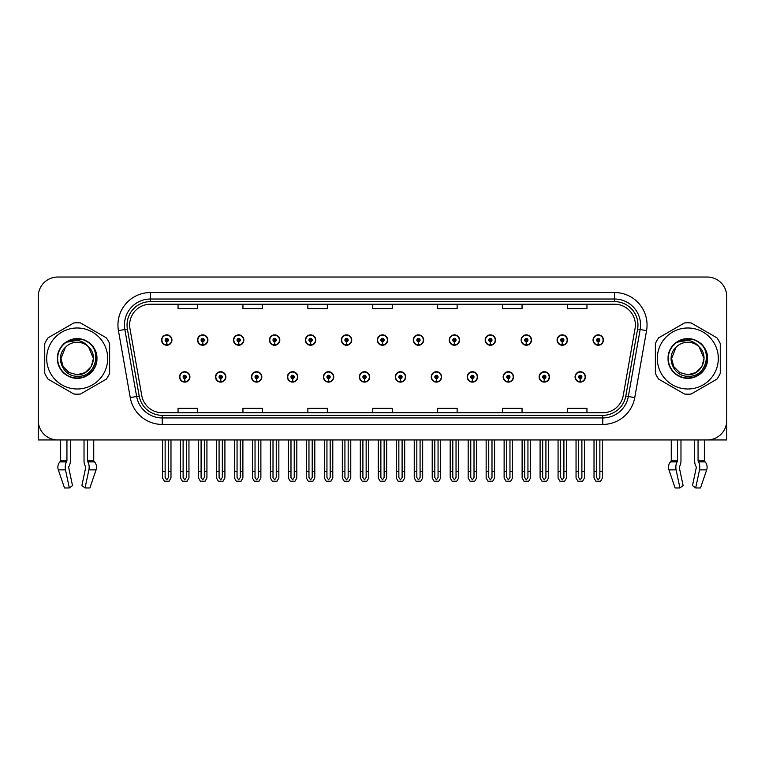 <?xml version="1.0" encoding="UTF-8"?>
<svg xmlns="http://www.w3.org/2000/svg" width="765" height="765" viewBox="0 0 765 765"><rect width="100%" height="100%" fill="white"/><g stroke="black" fill="none" stroke-linecap="round" stroke-linejoin="round"><path stroke-width="1.15" d="M503.16 376.916A5.192 5.192 0 0 0 508.352 382.108A5.192 5.192 0 0 0 513.544 376.916A5.192 5.192 0 0 0 508.352 371.723A5.192 5.192 0 0 0 503.16 376.916M467.195 376.916A5.192 5.192 0 0 0 472.388 382.108A5.192 5.192 0 0 0 477.58 376.916A5.192 5.192 0 0 0 472.388 371.723A5.192 5.192 0 0 0 467.195 376.916M431.24 376.916A5.192 5.192 0 0 0 436.433 382.108A5.192 5.192 0 0 0 441.625 376.916A5.192 5.192 0 0 0 436.433 371.723A5.192 5.192 0 0 0 431.24 376.916M395.285 376.916A5.192 5.192 0 0 0 400.478 382.108A5.192 5.192 0 0 0 405.67 376.916A5.192 5.192 0 0 0 400.478 371.723A5.192 5.192 0 0 0 395.285 376.916M359.33 376.916A5.192 5.192 0 0 0 364.522 382.108A5.192 5.192 0 0 0 369.715 376.916A5.192 5.192 0 0 0 364.522 371.723A5.192 5.192 0 0 0 359.33 376.916M323.375 376.916A5.192 5.192 0 0 0 328.568 382.108A5.192 5.192 0 0 0 333.76 376.916A5.192 5.192 0 0 0 328.568 371.723A5.192 5.192 0 0 0 323.375 376.916M287.42 376.916A5.192 5.192 0 0 0 292.613 382.108A5.192 5.192 0 0 0 297.805 376.916A5.192 5.192 0 0 0 292.613 371.723A5.192 5.192 0 0 0 287.42 376.916M251.456 376.916A5.192 5.192 0 0 0 256.648 382.108A5.192 5.192 0 0 0 261.84 376.916A5.192 5.192 0 0 0 256.648 371.723A5.192 5.192 0 0 0 251.456 376.916M215.501 376.916A5.192 5.192 0 0 0 220.693 382.108A5.192 5.192 0 0 0 225.885 376.916A5.192 5.192 0 0 0 220.693 371.723A5.192 5.192 0 0 0 215.501 376.916M179.546 376.916A5.192 5.192 0 0 0 184.738 382.108A5.192 5.192 0 0 0 189.93 376.916A5.192 5.192 0 0 0 184.738 371.723A5.192 5.192 0 0 0 179.546 376.916M539.115 376.916A5.192 5.192 0 0 0 544.307 382.108A5.192 5.192 0 0 0 549.5 376.916A5.192 5.192 0 0 0 544.307 371.723A5.192 5.192 0 0 0 539.115 376.916M557.092 340.052A5.192 5.192 0 0 0 562.285 345.245A5.192 5.192 0 0 0 567.477 340.052A5.192 5.192 0 0 0 562.285 334.86A5.192 5.192 0 0 0 557.092 340.052M521.137 340.052A5.192 5.192 0 0 0 526.33 345.245A5.192 5.192 0 0 0 531.522 340.052A5.192 5.192 0 0 0 526.33 334.86A5.192 5.192 0 0 0 521.137 340.052M485.182 340.052A5.192 5.192 0 0 0 490.375 345.245A5.192 5.192 0 0 0 495.567 340.052A5.192 5.192 0 0 0 490.375 334.86A5.192 5.192 0 0 0 485.182 340.052M449.218 340.052A5.192 5.192 0 0 0 454.41 345.245A5.192 5.192 0 0 0 459.602 340.052A5.192 5.192 0 0 0 454.41 334.86A5.192 5.192 0 0 0 449.218 340.052M413.263 340.052A5.192 5.192 0 0 0 418.455 345.245A5.192 5.192 0 0 0 423.647 340.052A5.192 5.192 0 0 0 418.455 334.86A5.192 5.192 0 0 0 413.263 340.052M377.308 340.052A5.192 5.192 0 0 0 382.5 345.245A5.192 5.192 0 0 0 387.692 340.052A5.192 5.192 0 0 0 382.5 334.86A5.192 5.192 0 0 0 377.308 340.052M341.353 340.052A5.192 5.192 0 0 0 346.545 345.245A5.192 5.192 0 0 0 351.737 340.052A5.192 5.192 0 0 0 346.545 334.86A5.192 5.192 0 0 0 341.353 340.052M305.398 340.052A5.192 5.192 0 0 0 310.59 345.245A5.192 5.192 0 0 0 315.782 340.052A5.192 5.192 0 0 0 310.59 334.86A5.192 5.192 0 0 0 305.398 340.052M269.433 340.052A5.192 5.192 0 0 0 274.625 345.245A5.192 5.192 0 0 0 279.818 340.052A5.192 5.192 0 0 0 274.625 334.86A5.192 5.192 0 0 0 269.433 340.052M233.478 340.052A5.192 5.192 0 0 0 238.67 345.245A5.192 5.192 0 0 0 243.863 340.052A5.192 5.192 0 0 0 238.67 334.86A5.192 5.192 0 0 0 233.478 340.052M197.523 340.052A5.192 5.192 0 0 0 202.715 345.245A5.192 5.192 0 0 0 207.908 340.052A5.192 5.192 0 0 0 202.715 334.86A5.192 5.192 0 0 0 197.523 340.052M161.568 340.052A5.192 5.192 0 0 0 166.76 345.245A5.192 5.192 0 0 0 171.953 340.052A5.192 5.192 0 0 0 166.76 334.86A5.192 5.192 0 0 0 161.568 340.052M575.07 376.916A5.192 5.192 0 0 0 580.262 382.108A5.192 5.192 0 0 0 585.455 376.916A5.192 5.192 0 0 0 580.262 371.723A5.192 5.192 0 0 0 575.07 376.916M593.047 340.052A5.192 5.192 0 0 0 598.24 345.245A5.192 5.192 0 0 0 603.432 340.052A5.192 5.192 0 0 0 598.24 334.86A5.192 5.192 0 0 0 593.047 340.052M679.377 466.717L679.722 466.124A7.143 3.758 90 0 0 680.974 460.817L680.974 439.942L694.649 439.942L694.649 460.817A7.143 3.758 -90 0 0 695.892 466.124L696.332 467.444L692.497 485.546L695.672 487.965L699.506 469.863A7.143 3.758 -90 0 0 698.522 461.888L698.062 460.817L704.355 460.817L704.355 439.942L726.75 439.942L726.75 296.504A19.469 19.469 0 0 0 707.281 277.035L57.719 277.035A19.469 19.469 0 0 0 38.25 296.504L38.25 439.942L60.645 439.942L60.645 460.817L66.938 460.817L66.478 461.888A7.143 3.758 90 0 0 65.494 469.863L69.328 487.965L72.503 485.546L68.668 467.444L69.108 466.124A7.143 3.758 90 0 0 70.351 460.817L70.351 439.942L84.026 439.942L84.026 460.817A7.143 3.758 -90 0 0 85.278 466.124L85.623 466.717L85.278 466.124M85.718 467.444L81.884 485.546L85.058 487.965L88.883 469.863A7.143 3.758 -90 0 0 87.908 461.888L87.449 460.817L93.741 460.817L93.741 439.942L97.958 439.942M667.042 439.942L671.259 439.942L671.259 460.817L677.551 460.817L677.092 461.888A7.143 3.758 90 0 0 676.117 469.863L679.942 487.965L683.116 485.546L679.282 467.444M129.639 324.991A20.77 20.77 0 0 1 150.409 304.221L614.591 304.221A20.77 20.77 0 0 1 635.046 328.606L623.236 395.582A20.77 20.77 0 0 1 602.782 412.746L162.218 412.746A20.77 20.77 0 0 1 141.764 395.582L129.954 328.606A20.77 20.77 0 0 1 129.639 324.991M127.038 324.991A23.361 23.361 0 0 0 127.392 329.055L139.201 396.031A23.361 23.361 0 0 0 162.218 415.338L602.782 415.338A23.361 23.361 0 0 0 625.799 396.031L637.608 329.055A23.361 23.361 0 0 0 614.591 301.63L150.409 301.63A23.361 23.361 0 0 0 127.038 324.991M118.441 330.633A32.455 32.455 0 0 1 150.409 292.546L614.591 292.546A32.455 32.455 0 0 1 646.559 330.633L634.749 397.609A32.455 32.455 0 0 1 602.782 424.432L162.218 424.432A32.455 32.455 0 0 1 130.251 397.609L118.441 330.633L124.838 329.505A25.962 25.962 0 0 1 150.409 299.029L614.591 299.029A25.962 25.962 0 0 1 640.162 329.505L628.352 396.48A25.962 25.962 0 0 1 602.782 417.939L162.218 417.939A25.962 25.962 0 0 1 136.648 396.48L124.838 329.505A25.962 25.962 0 0 1 124.446 324.991M707.281 277.035L57.719 277.035M38.25 296.504L38.25 420.473A19.469 19.469 0 0 0 57.719 439.942L707.281 439.942A19.469 19.469 0 0 0 726.75 420.473L726.75 296.504M372.765 304.221L372.765 308.62L392.235 308.62L392.235 304.221M307.865 304.221L307.865 308.62L327.334 308.62L327.334 304.221M242.954 304.221L242.954 308.62L262.424 308.62L262.424 304.221M178.054 304.221L178.054 308.62L197.523 308.62L197.523 304.221M437.666 304.221L437.666 308.62L457.135 308.62L457.135 304.221M502.576 304.221L502.576 308.62L522.046 308.62L522.046 304.221M567.477 304.221L567.477 308.62L586.946 308.62L586.946 304.221M392.235 412.746L392.235 408.347L372.765 408.347L372.765 412.746M327.334 412.746L327.334 408.347L307.865 408.347L307.865 412.746M262.424 412.746L262.424 408.347L242.954 408.347L242.954 412.746M197.523 412.746L197.523 408.347L178.054 408.347L178.054 412.746M457.135 412.746L457.135 408.347L437.666 408.347L437.666 412.746M522.046 412.746L522.046 408.347L502.576 408.347L502.576 412.746M586.946 412.746L586.946 408.347L567.477 408.347L567.477 412.746M581.888 439.942L581.888 477.503L580.262 479.827L578.636 477.503L578.636 471.479L576.045 471.479L576.045 477.972L577.919 481.223L582.605 481.223L584.479 477.972L584.479 439.942M580.195 378.541L580.052 381.783A4.867 4.867 0 0 1 575.395 376.916A4.867 4.867 0 0 1 580.262 372.048A4.867 4.867 0 0 1 585.129 376.916A4.867 4.867 0 0 1 580.472 381.783L580.329 378.541A1.626 1.626 0 0 0 581.888 376.916A1.626 1.626 0 0 0 580.262 375.299A1.626 1.626 0 0 0 578.636 376.916A1.626 1.626 0 0 0 580.195 378.541L580.233 377.566A0.65 0.65 0 0 1 579.612 376.916A0.65 0.65 0 0 1 580.262 376.265A0.65 0.65 0 0 1 580.912 376.916A0.65 0.65 0 0 1 580.291 377.566L580.329 378.541M576.045 439.942L576.045 471.479M578.636 439.942L578.636 471.479M581.888 471.479L584.479 471.479M599.865 439.942L599.865 477.503L598.24 479.827L596.614 477.503L596.614 471.479L594.023 471.479L594.023 477.972L595.897 481.223L600.582 481.223L602.457 477.972L602.457 439.942M598.173 341.678L598.029 344.919A4.867 4.867 0 0 1 593.372 340.052A4.867 4.867 0 0 1 598.24 335.185A4.867 4.867 0 0 1 603.107 340.052A4.867 4.867 0 0 1 598.45 344.919L598.307 341.678A1.626 1.626 0 0 0 599.865 340.052A1.626 1.626 0 0 0 598.24 338.426A1.626 1.626 0 0 0 596.614 340.052A1.626 1.626 0 0 0 598.173 341.678L598.211 340.702A0.65 0.65 0 0 1 597.589 340.052A0.65 0.65 0 0 1 598.24 339.402A0.65 0.65 0 0 1 598.89 340.052A0.65 0.65 0 0 1 598.268 340.702L598.307 341.678M594.023 439.942L594.023 471.479M596.614 439.942L596.614 471.479M599.865 471.479L602.457 471.479M545.923 439.942L545.923 477.503L544.307 479.827L542.681 477.503L542.681 471.479L540.09 471.479L540.09 477.972L541.964 481.223L546.65 481.223L548.524 477.972L548.524 439.942M544.231 378.541L544.097 381.783A4.867 4.867 0 0 1 539.44 376.916A4.867 4.867 0 0 1 544.307 372.048A4.867 4.867 0 0 1 549.174 376.916A4.867 4.867 0 0 1 544.517 381.783L544.374 378.541A1.626 1.626 0 0 0 545.923 376.916A1.626 1.626 0 0 0 544.307 375.299A1.626 1.626 0 0 0 542.681 376.916A1.626 1.626 0 0 0 544.231 378.541L544.278 377.566A0.65 0.65 0 0 1 543.657 376.916A0.65 0.65 0 0 1 544.307 376.265A0.65 0.65 0 0 1 544.957 376.916A0.65 0.65 0 0 1 544.336 377.566L544.374 378.541M540.09 439.942L540.09 471.479M542.681 439.942L542.681 471.479M545.923 471.479L548.524 471.479M509.968 439.942L509.968 477.503L508.352 479.827L506.726 477.503L506.726 471.479L504.125 471.479L504.125 477.972L506 481.223L510.695 481.223L512.569 477.972L512.569 439.942M508.276 378.541L508.132 381.783A4.867 4.867 0 0 1 503.485 376.916A4.867 4.867 0 0 1 508.352 372.048A4.867 4.867 0 0 1 513.219 376.916A4.867 4.867 0 0 1 508.562 381.783L508.419 378.541A1.626 1.626 0 0 0 509.968 376.916A1.626 1.626 0 0 0 508.352 375.299A1.626 1.626 0 0 0 506.726 376.916A1.626 1.626 0 0 0 508.276 378.541L508.323 377.566A0.65 0.65 0 0 1 507.702 376.916A0.65 0.65 0 0 1 508.352 376.265A0.65 0.65 0 0 1 509.002 376.916A0.65 0.65 0 0 1 508.381 377.566L508.419 378.541M504.125 439.942L504.125 471.479M506.726 439.942L506.726 471.479M509.968 471.479L512.569 471.479M474.013 439.942L474.013 477.503L472.388 479.827L470.771 477.503L470.771 471.479L468.17 471.479L468.17 477.972L470.045 481.223L474.74 481.223L476.614 477.972L476.614 439.942M472.321 378.541L472.177 381.783A4.867 4.867 0 0 1 467.52 376.916A4.867 4.867 0 0 1 472.388 372.048A4.867 4.867 0 0 1 477.264 376.916A4.867 4.867 0 0 1 472.607 381.783L472.464 378.541A1.626 1.626 0 0 0 474.013 376.916A1.626 1.626 0 0 0 472.388 375.299A1.626 1.626 0 0 0 470.771 376.916A1.626 1.626 0 0 0 472.321 378.541L472.359 377.566A0.65 0.65 0 0 1 471.747 376.916A0.65 0.65 0 0 1 472.388 376.265A0.65 0.65 0 0 1 473.038 376.916A0.65 0.65 0 0 1 472.416 377.566L472.464 378.541M468.17 439.942L468.17 471.479M470.771 439.942L470.771 471.479M474.013 471.479L476.614 471.479M563.91 439.942L563.91 477.503L562.285 479.827L560.659 477.503L560.659 471.479L558.067 471.479L558.067 477.972L559.942 481.223L564.627 481.223L566.502 477.972L566.502 439.942M562.218 341.678L562.074 344.919A4.867 4.867 0 0 1 557.417 340.052A4.867 4.867 0 0 1 562.285 335.185A4.867 4.867 0 0 1 567.152 340.052A4.867 4.867 0 0 1 562.495 344.919L562.352 341.678A1.626 1.626 0 0 0 563.91 340.052A1.626 1.626 0 0 0 562.285 338.426A1.626 1.626 0 0 0 560.659 340.052A1.626 1.626 0 0 0 562.218 341.678L562.256 340.702A0.65 0.65 0 0 1 561.634 340.052A0.65 0.65 0 0 1 562.285 339.402A0.65 0.65 0 0 1 562.935 340.052A0.65 0.65 0 0 1 562.313 340.702L562.352 341.678M558.067 439.942L558.067 471.479M560.659 439.942L560.659 471.479M563.91 471.479L566.502 471.479M527.946 439.942L527.946 477.503L526.33 479.827L524.704 477.503L524.704 471.479L522.113 471.479L522.113 477.972L523.977 481.223L528.672 481.223L530.547 477.972L530.547 439.942M526.253 341.678L526.119 344.919A4.867 4.867 0 0 1 521.462 340.052A4.867 4.867 0 0 1 526.33 335.185A4.867 4.867 0 0 1 531.197 340.052A4.867 4.867 0 0 1 526.54 344.919L526.397 341.678A1.626 1.626 0 0 0 527.946 340.052A1.626 1.626 0 0 0 526.33 338.426A1.626 1.626 0 0 0 524.704 340.052A1.626 1.626 0 0 0 526.253 341.678L526.301 340.702A0.65 0.65 0 0 1 525.679 340.052A0.65 0.65 0 0 1 526.33 339.402A0.65 0.65 0 0 1 526.98 340.052A0.65 0.65 0 0 1 526.358 340.702L526.397 341.678M522.113 439.942L522.113 471.479M524.704 439.942L524.704 471.479M527.946 471.479L530.547 471.479M491.991 439.942L491.991 477.503L490.375 479.827L488.749 477.503L488.749 471.479L486.148 471.479L486.148 477.972L488.022 481.223L492.717 481.223L494.592 477.972L494.592 439.942M490.298 341.678L490.155 344.919A4.867 4.867 0 0 1 485.498 340.052A4.867 4.867 0 0 1 490.375 335.185A4.867 4.867 0 0 1 495.242 340.052A4.867 4.867 0 0 1 490.585 344.919L490.442 341.678A1.626 1.626 0 0 0 491.991 340.052A1.626 1.626 0 0 0 490.375 338.426A1.626 1.626 0 0 0 488.749 340.052A1.626 1.626 0 0 0 490.298 341.678L490.346 340.702A0.65 0.65 0 0 1 489.724 340.052A0.65 0.65 0 0 1 490.375 339.402A0.65 0.65 0 0 1 491.015 340.052A0.65 0.65 0 0 1 490.403 340.702L490.442 341.678M486.148 439.942L486.148 471.479M488.749 439.942L488.749 471.479M491.991 471.479L494.592 471.479M456.036 439.942L456.036 477.503L454.41 479.827L452.794 477.503L452.794 471.479L450.193 471.479L450.193 477.972L452.067 481.223L456.762 481.223L458.637 477.972L458.637 439.942M454.343 341.678L454.2 344.919A4.867 4.867 0 0 1 449.543 340.052A4.867 4.867 0 0 1 454.41 335.185A4.867 4.867 0 0 1 459.277 340.052A4.867 4.867 0 0 1 454.63 344.919L454.486 341.678A1.626 1.626 0 0 0 456.036 340.052A1.626 1.626 0 0 0 454.41 338.426A1.626 1.626 0 0 0 452.794 340.052A1.626 1.626 0 0 0 454.343 341.678L454.381 340.702A0.65 0.65 0 0 1 453.76 340.052A0.65 0.65 0 0 1 454.41 339.402A0.65 0.65 0 0 1 455.06 340.052A0.65 0.65 0 0 1 454.439 340.702L454.486 341.678M450.193 439.942L450.193 471.479M452.794 439.942L452.794 471.479M456.036 471.479L458.637 471.479M66.938 439.942L66.938 460.817M87.449 460.817L87.449 439.942M68.754 466.717L68.668 467.444M85.058 487.965L89.878 487.965L96.065 469.863A7.143 6.072 90 0 0 94.487 461.888L93.923 461.295A0.65 0.555 -90 0 1 93.741 460.817M64.499 487.965L58.322 469.863L64.499 487.965L69.328 487.965M66.478 461.888L59.9 461.888A7.143 6.072 -90 0 0 58.322 469.863A7.143 6.072 -90 0 1 59.9 461.888L60.454 461.295A0.65 0.555 90 0 0 60.645 460.817M677.551 439.942L677.551 460.817M698.062 460.817L698.062 439.942M696.332 467.444L695.892 466.124M695.672 487.965L700.501 487.965L706.678 469.863A7.143 6.072 90 0 0 705.101 461.888L704.546 461.295A0.65 0.555 -90 0 1 704.355 460.817M676.117 469.863L668.935 469.863A7.143 6.072 -90 0 1 670.513 461.888A7.143 6.072 -90 0 0 668.935 469.863L675.122 487.965L679.942 487.965M677.092 461.888L670.513 461.888L671.077 461.295A0.65 0.555 90 0 0 671.259 460.817M77.189 388.993A30.504 30.504 0 0 0 107.693 358.489A30.504 30.504 0 0 0 77.189 327.984A30.504 30.504 0 0 0 46.684 358.489A30.504 30.504 0 0 0 77.189 388.993M77.189 394.185A35.697 35.697 0 0 0 80.535 394.023L106.297 379.153A35.697 35.697 0 0 0 109.644 373.358L109.644 343.619A35.697 35.697 0 0 0 106.297 337.814L80.535 322.945A35.697 35.697 0 0 0 73.842 322.945L48.09 337.814A35.697 35.697 0 0 0 44.743 343.619L44.743 373.358A35.697 35.697 0 0 0 48.09 379.153L73.842 394.023A35.697 35.697 0 0 0 77.189 394.185M85.479 340.808L83.299 339.717C78.221 338.14 73.277 338.493 68.487 340.769L66.373 342.232A19.527 19.527 0 0 0 77.189 378.006A19.527 19.527 0 0 0 85.479 340.808C103.074 348.266 96.543 377.814 77.189 376.246C62.95 376.59 54.592 356.987 65.408 347.329L60.971 358.489L63.141 366.598L69.079 372.536L77.189 374.716L69.079 372.536L63.141 366.598L60.971 358.489L65.408 347.329L60.971 358.489L63.141 366.598L69.079 372.536L77.189 374.716L85.307 372.536L91.245 366.598L93.416 358.489L88.558 346.908A16.228 16.228 0 0 0 65.408 347.329L60.971 358.489M77.189 374.716L85.307 372.536L91.245 366.598L93.416 358.489L88.558 346.908L93.416 358.489L91.245 366.598L85.307 372.536L77.189 374.716L85.307 372.536L91.245 366.598L93.416 358.489L88.558 346.908L93.416 358.489L91.245 366.598L85.307 372.536L77.189 374.716C91.083 375.414 99.115 356.318 88.558 346.908C85.632 343.255 81.836 341.075 77.189 340.387L66.373 342.232M93.416 358.489L88.558 346.908M82.304 339.421L68.85 340.597L82.304 339.421M96.935 358.489C96.667 351.039 93.378 345.34 87.067 341.391C74.76 333.511 56.782 343.887 57.452 358.489C56.782 373.081 74.76 383.456 87.067 375.577C100.033 368.864 100.033 348.104 87.067 341.391C74.76 333.511 56.782 343.887 57.452 358.489C57.719 365.928 61.009 371.627 67.32 375.577C79.627 383.456 97.604 373.081 96.935 358.489C97.604 343.887 79.627 333.511 67.32 341.391C54.344 348.104 54.344 368.864 67.32 375.577C73.899 379.067 80.478 379.067 87.067 375.577C100.033 368.864 100.033 348.104 87.067 341.391C74.76 333.511 56.782 343.887 57.452 358.489C57.719 365.928 61.009 371.627 67.32 375.577C79.627 383.456 97.604 373.081 96.935 358.489C97.604 343.887 79.627 333.511 67.32 341.391C54.344 348.104 54.344 368.864 67.32 375.577C73.899 379.067 80.478 379.067 87.067 375.577C100.033 368.864 100.033 348.104 87.067 341.391C74.76 333.511 56.782 343.887 57.452 358.489C56.782 373.081 74.76 383.456 87.067 375.577C100.033 368.864 100.033 348.104 87.067 341.391C74.76 333.511 56.782 343.887 57.452 358.489C56.782 373.081 74.76 383.456 87.067 375.577C93.378 371.627 96.667 365.928 96.935 358.489C97.604 343.887 79.627 333.511 67.32 341.391C54.344 348.104 54.344 368.864 67.32 375.577C73.899 379.067 80.478 379.067 87.067 375.577C100.033 368.864 100.033 348.104 87.067 341.391C74.76 333.511 56.782 343.887 57.452 358.489C57.719 365.928 61.009 371.627 67.32 375.577C79.627 383.456 97.604 373.081 96.935 358.489C96.361 349.232 91.81 342.978 83.299 339.717M687.812 388.993A30.504 30.504 0 0 0 718.316 358.489A30.504 30.504 0 0 0 687.812 327.984A30.504 30.504 0 0 0 657.307 358.489A30.504 30.504 0 0 0 687.812 388.993M687.812 394.185A35.697 35.697 0 0 0 691.158 394.023L716.91 379.153A35.697 35.697 0 0 0 720.257 373.358L720.257 343.619A35.697 35.697 0 0 0 716.91 337.814L691.158 322.945A35.697 35.697 0 0 0 684.465 322.945L658.703 337.814A35.697 35.697 0 0 0 655.356 343.619L655.356 373.358A35.697 35.697 0 0 0 658.703 379.153L684.465 394.023A35.697 35.697 0 0 0 687.812 394.185M687.812 374.716L679.693 372.536L673.755 366.598L671.584 358.489L676.021 347.329L671.584 358.489L676.021 347.329L671.584 358.489L673.755 366.598L679.693 372.536L687.812 374.716L695.921 372.536L701.859 366.598L704.03 358.489L699.172 346.908A16.228 16.228 0 0 0 676.021 347.329L671.584 358.489L673.755 366.598L679.693 372.536L687.812 374.716L695.921 372.536L701.859 366.598L704.03 358.489L699.172 346.908L704.03 358.489L699.172 346.908L704.03 358.489L701.859 366.598L695.921 372.536L687.812 374.716L695.921 372.536L701.859 366.598L704.03 358.489L699.172 346.908L704.03 358.489L701.859 366.598L695.921 372.536L687.812 374.716C701.706 375.414 709.729 356.318 699.172 346.908C696.246 343.255 692.459 341.075 687.812 340.387L676.987 342.232A19.527 19.527 0 0 0 687.812 378.006A19.527 19.527 0 0 0 696.093 340.808L693.912 339.717C688.835 338.14 683.9 338.493 679.11 340.769L676.987 342.232M676.021 347.329C665.206 356.987 673.563 376.59 687.812 376.246C707.156 377.814 713.688 348.266 696.093 340.808M692.918 339.421L679.463 340.597M707.548 358.489C707.281 351.039 703.991 345.34 697.68 341.391C685.373 333.511 667.396 343.887 668.065 358.489C667.396 373.081 685.373 383.456 697.68 375.577C710.656 368.864 710.656 348.104 697.68 341.391C685.373 333.511 667.396 343.887 668.065 358.489C668.333 365.928 671.622 371.627 677.933 375.577C690.24 383.456 708.218 373.081 707.548 358.489C708.218 343.887 690.24 333.511 677.933 341.391C664.967 348.104 664.967 368.864 677.933 375.577C684.522 379.067 691.101 379.067 697.68 375.577C710.656 368.864 710.656 348.104 697.68 341.391C685.373 333.511 667.396 343.887 668.065 358.489C668.333 365.928 671.622 371.627 677.933 375.577C690.24 383.456 708.218 373.081 707.548 358.489C708.218 343.887 690.24 333.511 677.933 341.391C664.967 348.104 664.967 368.864 677.933 375.577C684.522 379.067 691.101 379.067 697.68 375.577C710.656 368.864 710.656 348.104 697.68 341.391C685.373 333.511 667.396 343.887 668.065 358.489C667.396 373.081 685.373 383.456 697.68 375.577C710.656 368.864 710.656 348.104 697.68 341.391C685.373 333.511 667.396 343.887 668.065 358.489C667.396 373.081 685.373 383.456 697.68 375.577C703.991 371.627 707.281 365.928 707.548 358.489C708.218 343.887 690.24 333.511 677.933 341.391C664.967 348.104 664.967 368.864 677.933 375.577C684.522 379.067 691.101 379.067 697.68 375.577C710.656 368.864 710.656 348.104 697.68 341.391C685.373 333.511 667.396 343.887 668.065 358.489C668.333 365.928 671.622 371.627 677.933 375.577C690.24 383.456 708.218 373.081 707.548 358.489C706.975 349.232 702.433 342.978 693.912 339.717M438.058 439.942L438.058 477.503L436.433 479.827L434.816 477.503L434.816 471.479L432.215 471.479L432.215 477.972L434.09 481.223L438.785 481.223L440.65 477.972L440.65 439.942M436.366 378.541L436.222 381.783A4.867 4.867 0 0 1 431.565 376.916A4.867 4.867 0 0 1 436.433 372.048A4.867 4.867 0 0 1 441.3 376.916A4.867 4.867 0 0 1 436.643 381.783L436.509 378.541A1.626 1.626 0 0 0 438.058 376.916A1.626 1.626 0 0 0 436.433 375.299A1.626 1.626 0 0 0 434.816 376.916A1.626 1.626 0 0 0 436.366 378.541L436.404 377.566A0.65 0.65 0 0 1 435.782 376.916A0.65 0.65 0 0 1 436.433 376.265A0.65 0.65 0 0 1 437.083 376.916A0.65 0.65 0 0 1 436.461 377.566L436.509 378.541M432.215 439.942L432.215 471.479M434.816 439.942L434.816 471.479M438.058 471.479L440.65 471.479M402.103 439.942L402.103 477.503L400.478 479.827L398.852 477.503L398.852 471.479L396.26 471.479L396.26 477.972L398.135 481.223L402.82 481.223L404.695 477.972L404.695 439.942M400.411 378.541L400.267 381.783A4.867 4.867 0 0 1 395.61 376.916A4.867 4.867 0 0 1 400.478 372.048A4.867 4.867 0 0 1 405.345 376.916A4.867 4.867 0 0 1 400.688 381.783L400.544 378.541A1.626 1.626 0 0 0 402.103 376.916A1.626 1.626 0 0 0 400.478 375.299A1.626 1.626 0 0 0 398.852 376.916A1.626 1.626 0 0 0 400.411 378.541L400.449 377.566A0.65 0.65 0 0 1 399.827 376.916A0.65 0.65 0 0 1 400.478 376.265A0.65 0.65 0 0 1 401.128 376.916A0.65 0.65 0 0 1 400.506 377.566L400.544 378.541M396.26 439.942L396.26 471.479M398.852 439.942L398.852 471.479M402.103 471.479L404.695 471.479M366.148 439.942L366.148 477.503L364.522 479.827L362.897 477.503L362.897 471.479L360.305 471.479L360.305 477.972L362.18 481.223L366.865 481.223L368.74 477.972L368.74 439.942M364.456 378.541L364.312 381.783A4.867 4.867 0 0 1 359.655 376.916A4.867 4.867 0 0 1 364.522 372.048A4.867 4.867 0 0 1 369.39 376.916A4.867 4.867 0 0 1 364.733 381.783L364.589 378.541A1.626 1.626 0 0 0 366.148 376.916A1.626 1.626 0 0 0 364.522 375.299A1.626 1.626 0 0 0 362.897 376.916A1.626 1.626 0 0 0 364.456 378.541L364.494 377.566A0.65 0.65 0 0 1 363.872 376.916A0.65 0.65 0 0 1 364.522 376.265A0.65 0.65 0 0 1 365.173 376.916A0.65 0.65 0 0 1 364.551 377.566L364.589 378.541M360.305 439.942L360.305 471.479M362.897 439.942L362.897 471.479M366.148 471.479L368.74 471.479M420.081 439.942L420.081 477.503L418.455 479.827L416.829 477.503L416.829 471.479L414.238 471.479L414.238 477.972L416.112 481.223L420.798 481.223L422.672 477.972L422.672 439.942M418.388 341.678L418.245 344.919A4.867 4.867 0 0 1 413.588 340.052A4.867 4.867 0 0 1 418.455 335.185A4.867 4.867 0 0 1 423.322 340.052A4.867 4.867 0 0 1 418.665 344.919L418.532 341.678A1.626 1.626 0 0 0 420.081 340.052A1.626 1.626 0 0 0 418.455 338.426A1.626 1.626 0 0 0 416.829 340.052A1.626 1.626 0 0 0 418.388 341.678L418.426 340.702A0.65 0.65 0 0 1 417.805 340.052A0.65 0.65 0 0 1 418.455 339.402A0.65 0.65 0 0 1 419.105 340.052A0.65 0.65 0 0 1 418.484 340.702L418.532 341.678M414.238 439.942L414.238 471.479M416.829 439.942L416.829 471.479M420.081 471.479L422.672 471.479M384.126 439.942L384.126 477.503L382.5 479.827L380.874 477.503L380.874 471.479L378.283 471.479L378.283 477.972L380.157 481.223L384.843 481.223L386.717 477.972L386.717 439.942M382.433 341.678L382.29 344.919A4.867 4.867 0 0 1 377.633 340.052A4.867 4.867 0 0 1 382.5 335.185A4.867 4.867 0 0 1 387.367 340.052A4.867 4.867 0 0 1 382.71 344.919L382.567 341.678A1.626 1.626 0 0 0 384.126 340.052A1.626 1.626 0 0 0 382.5 338.426A1.626 1.626 0 0 0 380.874 340.052A1.626 1.626 0 0 0 382.433 341.678L382.471 340.702A0.65 0.65 0 0 1 381.85 340.052A0.65 0.65 0 0 1 382.5 339.402A0.65 0.65 0 0 1 383.15 340.052A0.65 0.65 0 0 1 382.529 340.702L382.567 341.678M378.283 439.942L378.283 471.479M380.874 439.942L380.874 471.479M384.126 471.479L386.717 471.479M348.171 439.942L348.171 477.503L346.545 479.827L344.919 477.503L344.919 471.479L342.328 471.479L342.328 477.972L344.202 481.223L348.888 481.223L350.762 477.972L350.762 439.942M346.469 341.678L346.335 344.919A4.867 4.867 0 0 1 341.678 340.052A4.867 4.867 0 0 1 346.545 335.185A4.867 4.867 0 0 1 351.412 340.052A4.867 4.867 0 0 1 346.755 344.919L346.612 341.678A1.626 1.626 0 0 0 348.171 340.052A1.626 1.626 0 0 0 346.545 338.426A1.626 1.626 0 0 0 344.919 340.052A1.626 1.626 0 0 0 346.469 341.678L346.516 340.702A0.65 0.65 0 0 1 345.895 340.052A0.65 0.65 0 0 1 346.545 339.402A0.65 0.65 0 0 1 347.195 340.052A0.65 0.65 0 0 1 346.574 340.702L346.612 341.678M342.328 439.942L342.328 471.479M344.919 439.942L344.919 471.479M348.171 471.479L350.762 471.479M330.184 439.942L330.184 477.503L328.568 479.827L326.942 477.503L326.942 471.479L324.35 471.479L324.35 477.972L326.215 481.223L330.91 481.223L332.785 477.972L332.785 439.942M328.491 378.541L328.357 381.783A4.867 4.867 0 0 1 323.7 376.916A4.867 4.867 0 0 1 328.568 372.048A4.867 4.867 0 0 1 333.435 376.916A4.867 4.867 0 0 1 328.778 381.783L328.634 378.541A1.626 1.626 0 0 0 330.184 376.916A1.626 1.626 0 0 0 328.568 375.299A1.626 1.626 0 0 0 326.942 376.916A1.626 1.626 0 0 0 328.491 378.541L328.539 377.566A0.65 0.65 0 0 1 327.917 376.916A0.65 0.65 0 0 1 328.568 376.265A0.65 0.65 0 0 1 329.218 376.916A0.65 0.65 0 0 1 328.596 377.566L328.634 378.541M324.35 439.942L324.35 471.479M326.942 439.942L326.942 471.479M330.184 471.479L332.785 471.479M294.229 439.942L294.229 477.503L292.613 479.827L290.987 477.503L290.987 471.479L288.386 471.479L288.386 477.972L290.26 481.223L294.955 481.223L296.83 477.972L296.83 439.942M292.536 378.541L292.393 381.783A4.867 4.867 0 0 1 287.736 376.916A4.867 4.867 0 0 1 292.613 372.048A4.867 4.867 0 0 1 297.48 376.916A4.867 4.867 0 0 1 292.823 381.783L292.679 378.541A1.626 1.626 0 0 0 294.229 376.916A1.626 1.626 0 0 0 292.613 375.299A1.626 1.626 0 0 0 290.987 376.916A1.626 1.626 0 0 0 292.536 378.541L292.584 377.566A0.65 0.65 0 0 1 291.962 376.916A0.65 0.65 0 0 1 292.613 376.265A0.65 0.65 0 0 1 293.253 376.916A0.65 0.65 0 0 1 292.641 377.566L292.679 378.541M288.386 439.942L288.386 471.479M290.987 439.942L290.987 471.479M294.229 471.479L296.83 471.479M258.274 439.942L258.274 477.503L256.648 479.827L255.032 477.503L255.032 471.479L252.431 471.479L252.431 477.972L254.305 481.223L259 481.223L260.875 477.972L260.875 439.942M256.581 378.541L256.438 381.783A4.867 4.867 0 0 1 251.781 376.916A4.867 4.867 0 0 1 256.648 372.048A4.867 4.867 0 0 1 261.515 376.916A4.867 4.867 0 0 1 256.868 381.783L256.724 378.541A1.626 1.626 0 0 0 258.274 376.916A1.626 1.626 0 0 0 256.648 375.299A1.626 1.626 0 0 0 255.032 376.916A1.626 1.626 0 0 0 256.581 378.541L256.619 377.566A0.65 0.65 0 0 1 255.998 376.916A0.65 0.65 0 0 1 256.648 376.265A0.65 0.65 0 0 1 257.298 376.916A0.65 0.65 0 0 1 256.677 377.566L256.724 378.541M252.431 439.942L252.431 471.479M255.032 439.942L255.032 471.479M258.274 471.479L260.875 471.479M222.319 439.942L222.319 477.503L220.693 479.827L219.077 477.503L219.077 471.479L216.476 471.479L216.476 477.972L218.35 481.223L223.036 481.223L224.91 477.972L224.91 439.942M220.626 378.541L220.483 381.783A4.867 4.867 0 0 1 215.826 376.916A4.867 4.867 0 0 1 220.693 372.048A4.867 4.867 0 0 1 225.56 376.916A4.867 4.867 0 0 1 220.903 381.783L220.769 378.541A1.626 1.626 0 0 0 222.319 376.916A1.626 1.626 0 0 0 220.693 375.299A1.626 1.626 0 0 0 219.077 376.916A1.626 1.626 0 0 0 220.626 378.541L220.664 377.566A0.65 0.65 0 0 1 220.043 376.916A0.65 0.65 0 0 1 220.693 376.265A0.65 0.65 0 0 1 221.343 376.916A0.65 0.65 0 0 1 220.722 377.566L220.769 378.541M216.476 439.942L216.476 471.479M219.077 439.942L219.077 471.479M222.319 471.479L224.91 471.479M186.364 439.942L186.364 477.503L184.738 479.827L183.112 477.503L183.112 471.479L180.521 471.479L180.521 477.972L182.395 481.223L187.081 481.223L188.955 477.972L188.955 439.942M184.671 378.541L184.528 381.783A4.867 4.867 0 0 1 179.871 376.916A4.867 4.867 0 0 1 184.738 372.048A4.867 4.867 0 0 1 189.605 376.916A4.867 4.867 0 0 1 184.948 381.783L184.805 378.541A1.626 1.626 0 0 0 186.364 376.916A1.626 1.626 0 0 0 184.738 375.299A1.626 1.626 0 0 0 183.112 376.916A1.626 1.626 0 0 0 184.671 378.541L184.709 377.566A0.65 0.65 0 0 1 184.088 376.916A0.65 0.65 0 0 1 184.738 376.265A0.65 0.65 0 0 1 185.388 376.916A0.65 0.65 0 0 1 184.767 377.566L184.805 378.541M180.521 439.942L180.521 471.479M183.112 439.942L183.112 471.479M186.364 471.479L188.955 471.479M312.206 439.942L312.206 477.503L310.59 479.827L308.964 477.503L308.964 471.479L306.363 471.479L306.363 477.972L308.238 481.223L312.933 481.223L314.807 477.972L314.807 439.942M310.514 341.678L310.37 344.919A4.867 4.867 0 0 1 305.723 340.052A4.867 4.867 0 0 1 310.59 335.185A4.867 4.867 0 0 1 315.457 340.052A4.867 4.867 0 0 1 310.8 344.919L310.657 341.678A1.626 1.626 0 0 0 312.206 340.052A1.626 1.626 0 0 0 310.59 338.426A1.626 1.626 0 0 0 308.964 340.052A1.626 1.626 0 0 0 310.514 341.678L310.561 340.702A0.65 0.65 0 0 1 309.94 340.052A0.65 0.65 0 0 1 310.59 339.402A0.65 0.65 0 0 1 311.24 340.052A0.65 0.65 0 0 1 310.619 340.702L310.657 341.678M306.363 439.942L306.363 471.479M308.964 439.942L308.964 471.479M312.206 471.479L314.807 471.479M276.251 439.942L276.251 477.503L274.625 479.827L273.009 477.503L273.009 471.479L270.408 471.479L270.408 477.972L272.283 481.223L276.978 481.223L278.852 477.972L278.852 439.942M274.559 341.678L274.415 344.919A4.867 4.867 0 0 1 269.758 340.052A4.867 4.867 0 0 1 274.625 335.185A4.867 4.867 0 0 1 279.502 340.052A4.867 4.867 0 0 1 274.845 344.919L274.702 341.678A1.626 1.626 0 0 0 276.251 340.052A1.626 1.626 0 0 0 274.625 338.426A1.626 1.626 0 0 0 273.009 340.052A1.626 1.626 0 0 0 274.559 341.678L274.597 340.702A0.65 0.65 0 0 1 273.985 340.052A0.65 0.65 0 0 1 274.625 339.402A0.65 0.65 0 0 1 275.276 340.052A0.65 0.65 0 0 1 274.654 340.702L274.702 341.678M270.408 439.942L270.408 471.479M273.009 439.942L273.009 471.479M276.251 471.479L278.852 471.479M240.296 439.942L240.296 477.503L238.67 479.827L237.054 477.503L237.054 471.479L234.453 471.479L234.453 477.972L236.328 481.223L241.023 481.223L242.888 477.972L242.888 439.942M238.604 341.678L238.46 344.919A4.867 4.867 0 0 1 233.803 340.052A4.867 4.867 0 0 1 238.67 335.185A4.867 4.867 0 0 1 243.538 340.052A4.867 4.867 0 0 1 238.881 344.919L238.747 341.678A1.626 1.626 0 0 0 240.296 340.052A1.626 1.626 0 0 0 238.67 338.426A1.626 1.626 0 0 0 237.054 340.052A1.626 1.626 0 0 0 238.604 341.678L238.642 340.702A0.65 0.65 0 0 1 238.02 340.052A0.65 0.65 0 0 1 238.67 339.402A0.65 0.65 0 0 1 239.321 340.052A0.65 0.65 0 0 1 238.699 340.702L238.747 341.678M234.453 439.942L234.453 471.479M237.054 439.942L237.054 471.479M240.296 471.479L242.888 471.479M204.341 439.942L204.341 477.503L202.715 479.827L201.09 477.503L201.09 471.479L198.498 471.479L198.498 477.972L200.373 481.223L205.058 481.223L206.933 477.972L206.933 439.942M202.648 341.678L202.505 344.919A4.867 4.867 0 0 1 197.848 340.052A4.867 4.867 0 0 1 202.715 335.185A4.867 4.867 0 0 1 207.583 340.052A4.867 4.867 0 0 1 202.926 344.919L202.782 341.678A1.626 1.626 0 0 0 204.341 340.052A1.626 1.626 0 0 0 202.715 338.426A1.626 1.626 0 0 0 201.09 340.052A1.626 1.626 0 0 0 202.648 341.678L202.687 340.702A0.65 0.65 0 0 1 202.065 340.052A0.65 0.65 0 0 1 202.715 339.402A0.65 0.65 0 0 1 203.366 340.052A0.65 0.65 0 0 1 202.744 340.702L202.782 341.678M198.498 439.942L198.498 471.479M201.09 439.942L201.09 471.479M204.341 471.479L206.933 471.479M168.386 439.942L168.386 477.503L166.76 479.827L165.135 477.503L165.135 471.479L162.543 471.479L162.543 477.972L164.418 481.223L169.103 481.223L170.978 477.972L170.978 439.942M166.694 341.678L166.55 344.919A4.867 4.867 0 0 1 161.893 340.052A4.867 4.867 0 0 1 166.76 335.185A4.867 4.867 0 0 1 171.628 340.052A4.867 4.867 0 0 1 166.971 344.919L166.827 341.678A1.626 1.626 0 0 0 168.386 340.052A1.626 1.626 0 0 0 166.76 338.426A1.626 1.626 0 0 0 165.135 340.052A1.626 1.626 0 0 0 166.694 341.678L166.732 340.702A0.65 0.65 0 0 1 166.11 340.052A0.65 0.65 0 0 1 166.76 339.402A0.65 0.65 0 0 1 167.411 340.052A0.65 0.65 0 0 1 166.789 340.702L166.827 341.678M162.543 439.942L162.543 471.479M165.135 439.942L165.135 471.479M168.386 471.479L170.978 471.479M614.591 292.546L614.591 301.63M124.838 329.505L127.392 329.055M162.218 424.432L162.218 415.338M602.782 415.338L602.782 424.432M625.799 396.031L634.749 397.609M130.251 397.609L139.201 396.031M637.608 329.055L646.559 330.633M150.409 292.546L150.409 301.63M580.052 381.783A4.867 4.867 0 0 1 575.395 376.916M598.029 344.919A4.867 4.867 0 0 1 593.372 340.052M544.097 381.783A4.867 4.867 0 0 1 539.44 376.916M508.132 381.783A4.867 4.867 0 0 1 503.485 376.916M472.177 381.783A4.867 4.867 0 0 1 467.52 376.916M562.074 344.919A4.867 4.867 0 0 1 557.417 340.052M526.119 344.919A4.867 4.867 0 0 1 521.462 340.052M490.155 344.919A4.867 4.867 0 0 1 485.498 340.052M454.2 344.919A4.867 4.867 0 0 1 449.543 340.052M88.883 469.863L96.065 469.863M58.322 469.863L65.494 469.863M87.908 461.888L94.487 461.888M87.564 461.295L93.923 461.295M60.454 461.295L66.823 461.295M699.506 469.863L706.678 469.863M698.522 461.888L705.101 461.888M698.177 461.295L704.546 461.295M671.077 461.295L677.436 461.295M436.222 381.783A4.867 4.867 0 0 1 431.565 376.916M400.267 381.783A4.867 4.867 0 0 1 395.61 376.916M364.312 381.783A4.867 4.867 0 0 1 359.655 376.916M418.245 344.919A4.867 4.867 0 0 1 413.588 340.052M382.29 344.919A4.867 4.867 0 0 1 377.633 340.052M346.335 344.919A4.867 4.867 0 0 1 341.678 340.052M328.357 381.783A4.867 4.867 0 0 1 323.7 376.916M292.393 381.783A4.867 4.867 0 0 1 287.736 376.916M256.438 381.783A4.867 4.867 0 0 1 251.781 376.916M220.483 381.783A4.867 4.867 0 0 1 215.826 376.916M184.528 381.783A4.867 4.867 0 0 1 179.871 376.916M310.37 344.919A4.867 4.867 0 0 1 305.723 340.052M274.415 344.919A4.867 4.867 0 0 1 269.758 340.052M238.46 344.919A4.867 4.867 0 0 1 233.803 340.052M202.505 344.919A4.867 4.867 0 0 1 197.848 340.052M166.55 344.919A4.867 4.867 0 0 1 161.893 340.052"/></g></svg>
